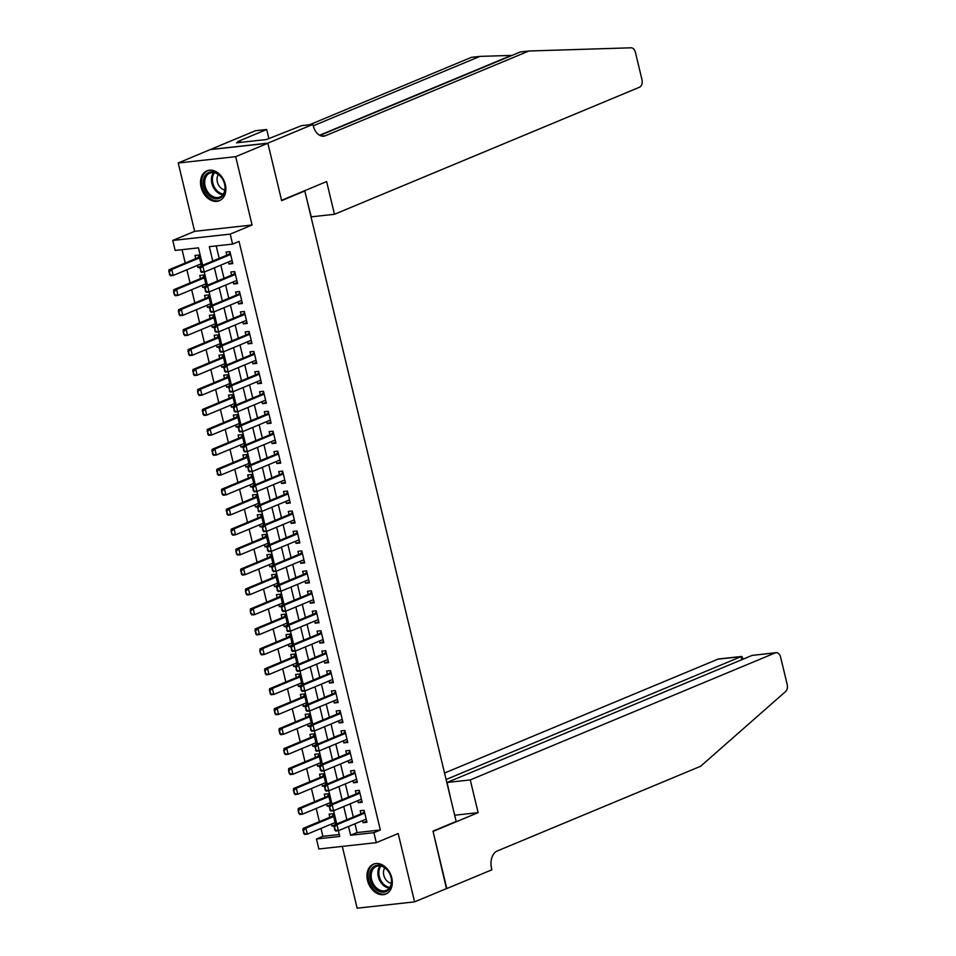 <?xml version="1.0" encoding="UTF-8"?>
<svg xmlns="http://www.w3.org/2000/svg" width="956" height="956" viewBox="0 0 956 956"><rect width="100%" height="100%" fill="white"/><g stroke="black" fill="none" stroke-linecap="round" stroke-linejoin="round"><path stroke-width="1.43" d="M201.071 187.101A16.168 11.962 -112.6 0 0 219.402 200.7A16.168 11.962 -112.6 0 0 225.293 184.436A16.168 11.962 -112.6 0 0 206.962 170.849A16.168 11.962 -112.6 0 0 201.071 187.101M367.522 880.428A16.168 11.962 -112.6 0 0 385.854 894.027A16.168 11.962 -112.6 0 0 391.745 877.763A16.168 11.962 -112.6 0 0 373.426 864.176A16.168 11.962 -112.6 0 0 367.522 880.428M202.624 265.278L198.442 247.855L175.151 250.424L172.749 240.446L230.205 234.124L232.607 244.091L209.316 246.66L212.77 261.048M267.835 143.161L281.566 200.33L326.617 181.568L334.469 214.287L639.54 87.211A6.214 4.087 83.7 0 0 641.966 79.623L635.429 52.389A6.214 4.087 83.7 0 0 631.091 47.8L528.895 51.003L325.518 135.716A14.507 9.536 -96.3 0 1 323.761 136.17A14.507 9.536 -96.3 0 1 313.162 125.499L312.899 124.4L267.835 143.161L210.392 149.494L178.234 162.998L194.642 231.328L172.749 240.446M342.296 846.395L357.138 908.2L414.593 901.867L398.186 833.536L376.305 842.654L318.85 848.976L316.46 838.998L339.75 836.44L338.364 830.692L335.58 831.003L334.469 827.024L334.72 830.071M320.989 828.422L322.889 836.321L316.46 838.998M182.046 249.659L185.249 262.996M186.874 269.759L190.041 282.952M191.666 289.716L194.833 302.909M196.458 309.672L199.625 322.853M201.238 329.617L204.405 342.81M206.03 349.573L209.197 362.754M210.822 369.518L213.989 382.711M215.614 389.474L218.781 402.667M220.406 409.431L223.573 422.612M225.198 429.375L228.364 442.568M229.978 449.332L233.144 462.513M234.77 469.288L237.936 482.469M239.562 489.233L242.728 502.426M244.354 509.19L247.52 522.37M249.146 529.134L252.312 542.327M253.938 549.091L257.104 562.283M258.718 569.047L261.884 582.228M263.509 588.992L266.676 602.184M268.301 608.948L271.468 622.129M273.093 628.893L276.26 642.085M277.885 648.849L281.052 662.042M282.677 668.806L285.844 681.987M287.469 688.75L290.624 701.943M292.249 708.707L295.416 721.888M297.041 728.663L300.208 741.844M301.833 748.608L305 761.801M306.625 768.564L309.792 781.745M311.417 788.509L314.584 801.702M316.209 808.465L319.376 821.658M210.416 149.59L267.859 143.269L235.69 156.665L178.234 162.998M267.859 143.269L281.638 200.629L304.809 190.973L456.167 821.455L432.996 831.111L446.775 888.471L414.593 901.867M228.436 261.968L228.926 264.035L232.81 263.605L229.942 251.631L226.058 252.061L226.811 255.204M233.228 281.924L233.718 283.98L237.602 283.55L234.722 271.588L230.85 272.006L231.603 275.161M238.008 301.869L238.51 303.936L242.394 303.506L239.514 291.532L235.63 291.962L236.395 295.105M242.8 321.825L243.302 323.881L247.186 323.463L244.306 311.489L240.422 311.919L241.175 315.062M247.592 341.77L248.094 343.837L251.966 343.407L249.098 331.445L245.214 331.863L245.967 335.006M252.384 361.726L252.874 363.794L256.758 363.364L253.89 351.39L250.006 351.82L250.759 354.963M257.176 381.683L257.666 383.738L261.55 383.32L258.682 371.346L254.798 371.776L255.551 374.919M261.968 401.628L262.458 403.695L266.342 403.265L263.462 391.291L259.59 391.721L260.343 394.864M266.748 421.584L267.25 423.651L271.134 423.221L268.254 411.247L264.37 411.678L265.135 414.82M271.54 441.541L272.042 443.596L275.925 443.166L273.046 431.204L269.162 431.622L269.915 434.777M276.332 461.485L276.834 463.552L280.706 463.122L277.838 451.148L273.954 451.579L274.707 454.721M281.124 481.442L281.614 483.497L285.497 483.079L282.629 471.105L278.746 471.535L279.499 474.678M285.916 501.386L286.406 503.454L290.289 503.023L287.421 491.049L283.538 491.48L284.291 494.622M290.708 521.343L291.198 523.41L295.081 522.98L292.201 511.006L288.33 511.436L289.082 514.579M295.5 541.299L295.99 543.355L299.873 542.924L296.993 530.962L293.11 531.381L293.874 534.535M300.28 561.244L300.781 563.311L304.665 562.881L301.785 550.907L297.902 551.337L298.654 554.48M305.072 581.2L305.573 583.256L309.445 582.837L306.577 570.863L302.694 571.294L303.446 574.437M309.864 601.145L310.353 603.212L314.237 602.782L311.369 590.82L307.485 591.238L308.238 594.381M314.655 621.101L315.145 623.169L319.029 622.738L316.161 610.765L312.277 611.195L313.03 614.338M319.447 641.058L319.937 643.113L323.821 642.695L320.941 630.721L317.069 631.151L317.822 634.294M324.239 661.002L324.729 663.07L328.613 662.639L325.733 650.666L321.849 651.096L322.614 654.239M329.019 680.959L329.521 683.026L333.405 682.596L330.525 670.622L326.641 671.052L327.394 674.195M333.811 700.915L334.313 702.971L338.197 702.541L335.317 690.579L331.433 690.997L332.186 694.14M338.603 720.86L339.105 722.927L342.977 722.497L340.109 710.523L336.225 710.953L336.978 714.096M343.395 740.816L343.885 742.872L347.769 742.453L344.901 730.48L341.017 730.91L341.77 734.053M348.187 760.761L348.677 762.828L352.561 762.398L349.693 750.424L345.809 750.854L346.562 753.997M352.979 780.717L353.469 782.785L357.353 782.355L354.473 770.381L350.601 770.811L351.354 773.954M357.759 800.674L358.261 802.729L362.145 802.299L359.265 790.337L355.381 790.755L356.146 793.91M334.134 825.207L331.995 826.103L331.493 824.036M335.568 824.419L332.999 813.711L329.115 814.13L329.88 817.272M329.342 805.263L327.203 806.147L326.713 804.092M330.788 804.462L328.207 793.755L324.335 794.185L325.088 797.328M324.55 785.306L322.411 786.202L321.921 784.135M325.996 784.518L323.427 773.798L319.543 774.229L320.296 777.371M319.758 765.362L317.619 766.246L317.129 764.191M321.204 764.561L318.635 753.854L314.751 754.272L315.504 757.427M314.978 745.405L312.839 746.301L312.337 744.234M316.412 744.616L313.843 733.897L309.959 734.327L310.712 737.47M310.186 725.449L308.047 726.345L307.545 724.278M311.62 724.66L309.051 713.941L305.167 714.371L305.92 717.514M305.394 705.504L303.255 706.388L302.753 704.333M306.828 704.703L304.259 693.996L300.375 694.426L301.14 697.569M300.602 685.548L298.463 686.444L297.973 684.377M302.048 684.759L299.467 674.04L295.595 674.47L296.348 677.613M295.81 665.603L293.671 666.487L293.181 664.432M297.256 664.802L294.687 654.095L290.803 654.513L291.556 657.656M291.018 645.647L288.879 646.543L288.389 644.475M292.464 644.846L289.895 634.139L286.011 634.569L286.764 637.712M286.238 625.69L284.099 626.586L283.597 624.519M287.672 624.901L285.103 614.182L281.219 614.612L281.972 617.755M281.446 605.745L279.307 606.63L278.805 604.574M282.88 604.945L280.311 594.238L276.427 594.668L277.18 597.811M276.654 585.789L274.515 586.685L274.014 584.618M278.088 585L275.519 574.281L271.635 574.711L272.4 577.854M271.863 565.832L269.723 566.729L269.234 564.661M273.308 565.044L270.727 554.337L266.855 554.755L267.608 557.898M267.071 545.888L264.932 546.772L264.442 544.717M268.517 545.087L265.947 534.38L262.064 534.81L262.816 537.953M262.279 525.931L260.14 526.828L259.65 524.76M263.725 525.143L261.155 514.424L257.272 514.854L258.024 517.997M257.499 505.987L255.348 506.871L254.858 504.816M258.933 505.186L256.363 494.479L252.48 494.897L253.232 498.052M252.707 486.03L250.568 486.927L250.066 484.859M254.141 485.242L251.571 474.523L247.688 474.953L248.441 478.096M247.915 466.074L245.776 466.97L245.274 464.903M249.349 465.285L246.779 454.566L242.896 454.996L243.649 458.139M243.123 446.129L240.984 447.014L240.494 444.958M244.569 445.329L241.988 434.622L238.104 435.052L238.869 438.195M238.331 426.173L236.192 427.069L235.702 425.002M239.777 425.384L237.196 414.665L233.324 415.095L234.077 418.238M233.539 406.228L231.4 407.113L230.91 405.057M234.985 405.428L232.416 394.72L228.532 395.139L229.285 398.294M228.759 386.272L226.608 387.168L226.118 385.101M230.193 385.471L227.624 374.764L223.74 375.194L224.493 378.337M223.967 366.315L221.828 367.212L221.326 365.144M225.401 365.527L222.832 354.807L218.948 355.238L219.701 358.38M219.175 346.371L217.036 347.255L216.534 345.2M220.609 345.57L218.04 334.863L214.156 335.293L214.909 338.436M214.383 326.414L212.244 327.31L211.742 325.243M215.829 325.626L213.248 314.906L209.364 315.337L210.129 318.479M209.591 306.47L207.452 307.354L206.962 305.287M211.037 305.669L208.456 294.962L204.584 295.38L205.337 298.523M204.799 286.513L202.66 287.398L202.17 285.342M206.245 285.713L203.676 275.005L199.792 275.436L200.545 278.578M322.889 836.321L339.284 834.516M334.086 825.876L331.995 826.103M329.294 805.92L327.203 806.147M324.502 785.975L322.411 786.202M319.71 766.019L317.619 766.246M314.93 746.062L312.839 746.301M310.138 726.118L308.047 726.345M305.346 706.161L303.255 706.388M300.554 686.205L298.463 686.444M295.762 666.26L293.671 666.487M290.971 646.304L288.879 646.543M286.191 626.359L284.099 626.586M281.399 606.403L279.307 606.63M276.607 586.446L274.515 586.685M271.815 566.502L269.723 566.729M267.023 546.545L264.932 546.772M262.231 526.601L260.14 526.828M257.451 506.644L255.348 506.871M252.659 486.688L250.568 486.927M247.867 466.743L245.776 466.97M243.075 446.787L240.984 447.014M238.283 426.842L236.192 427.069M233.491 406.886L231.4 407.113M228.711 386.929L226.608 387.168M223.919 366.985L221.828 367.212M219.127 347.028L217.036 347.255M214.335 327.072L212.244 327.31M209.543 307.127L207.452 307.354M204.751 287.17L202.66 287.398M201.453 265.768L198.884 255.049L195 255.479L195.753 258.622M199.959 267.226L197.868 267.453L197.378 265.386M354.951 823.785L357.054 832.557L380.345 829.999L239.036 241.414L232.607 244.091M216.211 245.895L219.199 258.371M220.824 265.135L223.991 278.327M225.616 285.091L228.783 298.272M230.408 305.036L233.575 318.229M235.2 324.992L238.367 338.185M239.992 344.949L243.147 358.13M244.772 364.893L247.939 378.086M249.564 384.85L252.731 398.031M254.356 404.794L257.523 417.987M259.148 424.751L262.314 437.944M263.94 444.707L267.106 457.888M268.732 464.652L271.898 477.845M273.512 484.608L276.678 497.789M278.304 504.565L281.47 517.746M283.096 524.509L286.262 537.702M287.887 544.466L291.054 557.647M292.679 564.41L295.846 577.603M297.471 584.367L300.638 597.56M302.251 604.323L305.418 617.504M307.043 624.268L310.21 637.461M311.835 644.225L315.002 657.405M316.627 664.169L319.794 677.362M321.419 684.126L324.586 697.318M326.211 704.082L329.378 717.263M330.991 724.027L334.158 737.219M335.783 743.983L338.95 757.164M340.575 763.94L343.742 777.12M345.367 783.884L348.534 797.077M350.159 803.841L353.326 817.022M362.551 820.618L363.053 822.686L366.937 822.256L364.057 810.282L360.173 810.712L360.926 813.855M304.809 190.973L303.733 191.092M194.642 231.328L252.085 225.007L235.69 156.665M252.085 225.007L230.205 234.124M380.345 829.999L373.904 832.676L376.305 842.654M336.739 823.929L333.572 810.736L330.8 811.047L329.677 807.079L329.928 810.114M331.959 803.984L328.792 790.791L326.008 791.09L324.885 787.123L325.136 790.17M327.167 784.028L324 770.835L321.216 771.145L320.093 767.166L320.344 770.213M322.375 764.071L319.208 750.878M317.583 744.127L314.416 730.934L311.632 731.232L310.509 727.265L310.772 730.312M312.791 724.17L309.625 710.977L306.84 711.288L305.729 707.309L305.98 710.356M307.999 704.213L304.833 691.033L302.06 691.331L300.937 687.364L301.188 690.411M303.219 684.269L300.053 671.076L297.268 671.387L296.145 667.408L296.396 670.455M298.427 664.312L295.261 651.12L292.476 651.43L291.353 647.463L291.604 650.498M293.635 644.368L290.469 631.175M288.843 624.411L285.677 611.219L282.892 611.529L281.769 607.55L282.032 610.597M284.051 604.455L280.885 591.274L278.1 591.573L276.989 587.605L277.24 590.653M279.26 584.51L276.093 571.318L273.32 571.628L272.197 567.649L272.448 570.696M274.48 564.554L271.313 551.361L268.528 551.672L267.405 547.704L267.656 550.74M269.688 544.609L266.521 531.417L263.736 531.715L262.613 527.748L262.864 530.795M264.896 524.653L261.729 511.46M260.104 504.696L256.937 491.504L254.153 491.814L253.029 487.847L253.292 490.882M255.312 484.752L252.145 471.559L249.361 471.858L248.249 467.89L248.5 470.938M250.52 464.795L247.353 451.602L244.581 451.913L243.457 447.946L243.708 450.981M245.74 444.839L242.561 431.658L239.789 431.957L238.665 427.989L238.916 431.036M240.948 424.894L237.781 411.701L234.997 412.012L233.873 408.033L234.124 411.08M236.156 404.938L232.989 391.745M231.364 384.993L228.197 371.8L225.413 372.099L224.29 368.132L224.552 371.179M226.572 365.037L223.405 351.844L220.621 352.155L219.51 348.175L219.761 351.222M221.78 345.08L218.613 331.899L215.829 332.198L214.718 328.231L214.969 331.278M216.988 325.136L213.821 311.943L211.049 312.254L209.926 308.274L210.177 311.321M212.208 305.179L209.041 291.986L206.257 292.297L205.134 288.33L205.385 291.365M207.416 285.235L204.249 272.042M348.51 826.474L350.613 835.245L373.904 832.676M214.395 267.811L217.562 281.004M219.175 287.768L222.342 300.961M223.967 307.724L227.134 320.905M228.759 327.669L231.926 340.862M233.551 347.625L236.718 360.818M238.343 367.582L241.51 380.763M243.135 387.527L246.301 400.719M247.915 407.483L251.081 420.664M252.707 427.428L255.873 440.62M257.499 447.384L260.665 460.577M262.291 467.341L265.457 480.521M267.083 487.285L270.249 500.478M271.874 507.242L275.041 520.423M276.666 527.186L279.821 540.379M281.446 547.143L284.613 560.336M286.238 567.099L289.405 580.28M291.03 587.044L294.197 600.237M295.822 607L298.989 620.193M300.614 626.957L303.781 640.138M305.406 646.901L308.561 660.094M310.186 666.858L313.353 680.039M314.978 686.802L318.145 699.995M319.77 706.759L322.937 719.952M324.562 726.715L327.729 739.896M329.354 746.66L332.521 759.853M334.146 766.616L337.313 779.797M338.926 786.561L342.093 799.754M343.718 806.517L346.885 819.71M357.054 832.557L350.613 835.245M366.674 821.18L363.053 822.686M200.007 266.557L197.868 267.453M361.882 801.224L358.261 802.729M357.09 781.267L353.469 782.785M352.298 761.323L348.677 762.828M347.506 741.366L343.885 742.872M342.726 721.422L339.105 722.927M337.934 701.465L334.313 702.971M333.142 681.509L329.521 683.026M328.35 661.564L324.729 663.07M323.558 641.607L319.937 643.113M318.766 621.651L315.145 623.169M313.986 601.706L310.353 603.212M309.194 581.75L305.573 583.256M304.402 561.805L300.781 563.311M299.61 541.849L295.99 543.355M294.818 521.892L291.198 523.41M290.026 501.948L286.406 503.454M285.247 481.991L281.614 483.497M280.455 462.047L276.834 463.552M275.663 442.09L272.042 443.596M270.871 422.134L267.25 423.651M266.079 402.189L262.458 403.695M261.287 382.233L257.666 383.738M256.507 362.276L252.874 363.794M251.715 342.332L248.094 343.837M246.923 322.375L243.302 323.881M242.131 302.431L238.51 303.936M237.339 282.474L233.718 283.98M232.547 262.518L228.926 264.035M334.469 827.024L336.942 824.705L334.146 825.016L362.467 813.221A2.067 1.362 83.7 0 0 362.838 812.958L364.332 811.417M366.172 819.113L338.376 830.692L336.942 824.705L364.738 813.126M335.186 830.023L338.376 830.692M334.146 825.016L334.002 827.071M333.274 814.835L331.78 816.376A2.067 1.362 -96.3 0 1 331.409 816.639L303.088 828.434L305.884 828.123L307.33 834.11L335.126 822.53M304.127 833.441L307.33 834.11L304.534 834.421L303.411 830.441L303.661 833.489M333.68 816.543L305.884 828.123L303.411 830.441M302.944 830.501L303.088 828.434M388.124 870.94A13.993 10.349 67.4 0 1 388.71 889.761A13.993 10.349 67.4 0 1 373.21 886.403A13.993 10.349 67.4 0 1 372.625 867.582A13.993 10.349 67.4 0 1 388.124 870.94M374.405 885.567A12.954 9.584 -112.6 0 0 386.296 890.359A12.954 9.584 -112.6 0 0 388.22 871.239A12.954 9.584 -112.6 0 0 376.329 866.447A12.954 9.584 -112.6 0 0 374.405 885.567M384.85 867.857A9.225 6.823 -112.6 0 0 385.794 879.592A9.225 6.823 -112.6 0 0 391.291 883.32M374.74 863.746A16.061 11.89 -112.6 0 0 374.489 863.842A16.061 11.89 -112.6 0 0 372.099 887.55A16.061 11.89 -112.6 0 0 386.845 893.502A16.061 11.89 -112.6 0 0 387.084 893.394L386.845 893.502M221.673 177.613A13.993 10.349 67.4 0 1 222.258 196.422A13.993 10.349 67.4 0 1 206.759 193.076A13.993 10.349 67.4 0 1 206.173 174.255A13.993 10.349 67.4 0 1 221.673 177.613M207.954 192.24A12.954 9.584 -112.6 0 0 219.844 197.032A12.954 9.584 -112.6 0 0 221.768 177.912A12.954 9.584 -112.6 0 0 209.878 173.108A12.954 9.584 -112.6 0 0 207.954 192.24M218.386 174.53A9.225 6.823 -112.6 0 0 219.342 186.253A9.225 6.823 -112.6 0 0 224.827 189.993M208.277 170.419A16.061 11.89 -112.6 0 0 208.038 170.515A16.061 11.89 -112.6 0 0 205.648 194.223A16.061 11.89 -112.6 0 0 220.394 200.174A16.061 11.89 -112.6 0 0 220.633 200.067M470.268 779.917L775.34 652.852L752.121 655.41L447.061 782.474L470.268 779.917L478.12 812.636L433.068 831.409L446.44 888.602M752.121 655.41L776.093 652.661A6.214 4.087 83.7 0 1 780.634 657.226L787.182 684.46A6.214 4.087 83.7 0 1 785.641 691.499L700.629 766.27L497.24 850.983A14.507 9.536 83.7 0 0 491.587 868.705L491.85 869.805L446.799 888.566M454.674 815.229L478.12 812.636M450.79 799.061L447.061 782.474M446.094 779.499L741.103 656.629L717.884 659.186A6.214 4.087 -96.3 0 1 718.649 658.983L741.772 656.437L741.103 656.629L741.844 659.7M444.54 773.034L717.884 659.186M776.093 652.661A6.214 4.087 83.7 0 0 775.34 652.852M743.302 659.078L741.772 656.437M512.117 55.388L479.948 56.392L313.233 125.834M479.948 56.392L471.451 57.324L309.529 124.77M528.895 51.003L520.399 51.935L319.937 135.429M312.899 124.4L301.63 125.642L266.461 139.528L236.491 142.838L240.35 141.225L237.865 141.5L266.7 129.49L255.443 130.733L210.392 149.494M334.469 214.287L311.262 216.845L307.043 200.306M268.863 138.524L266.7 129.49M240.625 142.372L240.35 141.225M329.677 807.079L332.15 804.749L329.354 805.06L357.675 793.265A2.067 1.362 83.7 0 0 358.046 793.014L359.54 791.472M361.392 799.156L333.596 810.736L332.15 804.749L359.946 793.169M330.394 810.067L333.596 810.736M329.354 805.06L329.211 807.127M324.885 787.123L327.358 784.804L324.574 785.103L352.884 773.308A2.067 1.362 83.7 0 0 353.254 773.057L354.748 771.516M356.6 779.212L328.804 790.791L327.358 784.804L355.154 773.225M325.602 790.11L328.804 790.791M324.574 785.103L324.419 787.17M320.093 767.166L322.578 764.848L319.782 765.159L348.092 753.364A2.067 1.362 83.7 0 0 348.462 753.101L349.956 751.559M351.808 759.255L324.012 770.835L322.578 764.848L350.374 753.268M320.81 770.166L324.012 770.835M319.782 765.159L319.627 767.226M315.301 747.222L316.018 750.209L315.301 747.222L317.786 744.891L314.99 745.202L343.312 733.407A2.067 1.362 83.7 0 0 343.67 733.156L345.164 731.615M347.016 739.299L319.22 750.878L317.786 744.891L345.582 733.324M316.018 750.209L319.22 750.878L316.424 751.189L315.552 750.257M314.99 745.202L314.835 747.269M328.482 794.89L326.988 796.432A2.067 1.362 -96.3 0 1 326.617 796.683L298.308 808.477L301.092 808.178L302.538 814.154L330.334 802.586M299.336 813.484L302.538 814.154L299.742 814.464L298.153 810.545L298.87 813.544M328.9 796.599L301.092 808.178L298.619 810.497M298.153 810.545L298.308 808.477M323.69 774.934L322.196 776.475A2.067 1.362 -96.3 0 1 321.837 776.738L293.516 788.533L296.312 788.222L297.746 794.209L325.542 782.629M294.544 793.54L297.746 794.209L294.95 794.52L293.827 790.54L294.078 793.588M324.108 776.642L296.312 788.222L293.827 790.54M293.361 790.588L293.516 788.533M318.91 754.989L317.404 756.531A2.067 1.362 -96.3 0 1 317.045 756.782L288.724 768.576L291.52 768.265L292.954 774.252L320.75 762.673M289.752 773.583L292.954 774.252L290.158 774.563L288.569 770.644L289.298 773.631M319.316 756.686L291.52 768.265L289.035 770.596M288.569 770.644L288.724 768.576M314.118 735.033L312.624 736.574A2.067 1.362 -96.3 0 1 312.254 736.825L283.932 748.62L286.728 748.321L288.162 754.308L315.958 742.728M284.972 753.627L288.162 754.308L285.366 754.607L283.789 750.687L284.506 753.687M314.524 736.741L286.728 748.321L284.255 750.639M283.789 750.687L283.932 748.62M310.509 727.265L312.994 724.947L310.198 725.257L338.52 713.463A2.067 1.362 83.7 0 0 338.89 713.2L340.384 711.658M342.224 719.354L314.428 730.934L312.994 724.947L340.79 713.367M311.238 730.265L314.428 730.934M310.198 725.257L310.043 727.313M309.326 715.076L307.832 716.618A2.067 1.362 -96.3 0 1 307.462 716.88L279.14 728.675L281.936 728.364L283.37 734.351L311.166 722.772M280.18 733.682L283.37 734.351L280.574 734.662L279.463 730.683L279.714 733.73M309.732 716.785L281.936 728.364L279.463 730.683M278.997 730.743L279.14 728.675M305.729 707.309L308.202 704.99L305.406 705.301L333.728 693.506A2.067 1.362 83.7 0 0 334.098 693.243L335.592 691.702M337.432 699.398L309.636 710.977L308.202 704.99L335.998 693.411M306.446 710.308L309.636 710.977M305.406 705.301L305.263 707.368M304.534 695.132L303.04 696.673A2.067 1.362 -96.3 0 1 302.67 696.924L274.348 708.719L277.144 708.408L278.59 714.395L306.386 702.815M275.388 713.726L278.59 714.395L275.794 714.706L274.671 710.738L274.922 713.774M304.94 696.84L277.144 708.408L274.671 710.738M274.205 710.786L274.348 708.719M300.937 687.364L303.411 685.046L300.614 685.344L328.936 673.55A2.067 1.362 83.7 0 0 329.306 673.299L330.8 671.757M332.652 679.453L304.844 691.021L303.411 685.046L331.206 673.466M301.654 690.352L304.844 691.021M300.614 685.344L300.471 687.412M299.742 675.175L298.248 676.717A2.067 1.362 -96.3 0 1 297.878 676.979L269.568 688.774L272.352 688.463L273.798 694.45L301.594 682.871M270.596 693.781L273.798 694.45L271.002 694.749L269.879 690.782L270.13 693.829M300.148 676.884L272.352 688.463L269.879 690.782M269.413 690.83L269.568 688.774M296.145 667.408L298.619 665.089L295.822 665.4L324.144 653.605A2.067 1.362 83.7 0 0 324.514 653.342L326.008 651.801M327.86 659.497L300.065 671.076L298.619 665.089L326.414 653.51M296.862 670.407L300.065 671.076M295.822 665.4L295.679 667.467M294.95 655.218L293.456 656.76A2.067 1.362 -96.3 0 1 293.086 657.023L264.776 668.818L267.572 668.507L269.006 674.494L296.802 662.914M265.804 673.825L269.006 674.494L266.21 674.805L265.087 670.825L265.338 673.872M295.368 656.927L267.572 668.507L265.087 670.825M264.621 670.885L264.776 668.818M291.353 647.463L293.839 645.133L291.042 645.443L319.352 633.649A2.067 1.362 83.7 0 0 319.722 633.398L321.216 631.856M323.068 639.54L295.273 651.12L293.839 645.133L321.634 633.565M292.07 650.45L295.273 651.12M291.042 645.443L290.887 647.511M290.158 635.274L288.664 636.816A2.067 1.362 -96.3 0 1 288.306 637.066L259.984 648.861L262.781 648.562L264.214 654.537L292.01 642.97M261.012 653.868L264.214 654.537L261.418 654.848L259.829 650.928L260.546 653.928M290.576 636.983L262.781 648.562L260.295 650.881M259.829 650.928L259.984 648.861M286.561 627.506L287.278 630.494L286.561 627.506L289.047 625.188L286.25 625.499L314.572 613.692A2.067 1.362 83.7 0 0 314.93 613.441L316.424 611.9M318.276 619.596L290.481 631.175L289.047 625.188L316.842 613.609M287.278 630.494L290.481 631.175L287.684 631.474L286.812 630.554M286.25 625.499L286.095 627.554M285.378 615.317L283.884 616.859A2.067 1.362 -96.3 0 1 283.514 617.122L255.192 628.917L257.989 628.606L259.423 634.593L287.218 623.013M256.232 633.924L259.423 634.593L256.626 634.904L255.503 630.924L255.766 633.971M285.784 617.026L257.989 628.606L255.503 630.924M255.049 630.984L255.192 628.917M281.769 607.55L284.255 605.232L281.458 605.542L309.78 593.748A2.067 1.362 83.7 0 0 310.138 593.485L311.644 591.943M313.484 599.639L285.689 611.219L284.255 605.232L312.05 593.652M282.498 610.549L285.689 611.219M281.458 605.542L281.303 607.61M280.586 595.373L279.092 596.914A2.067 1.362 -96.3 0 1 278.722 597.165L250.4 608.96L253.197 608.649L254.631 614.636L282.426 603.057M251.44 613.967L254.631 614.636L251.834 614.947L250.257 611.027L250.974 614.015M280.992 597.082L253.197 608.649L250.723 610.98M250.257 611.027L250.4 608.96M276.989 587.605L279.463 585.287L276.666 585.586L304.988 573.791A2.067 1.362 83.7 0 0 305.358 573.54L306.852 571.999M308.692 579.695L280.897 591.262L279.463 585.287L307.258 573.708M277.706 590.593L280.897 591.262M276.666 585.586L276.523 587.653M275.794 575.416L274.3 576.958A2.067 1.362 -96.3 0 1 273.93 577.209L245.608 589.015L248.405 588.705L249.839 594.692L277.646 583.112M246.648 594.011L249.839 594.692L247.054 594.99L245.465 591.071L246.182 594.07M276.2 577.125L248.405 588.705L245.931 591.023M245.465 591.071L245.608 589.015M272.197 567.649L274.671 565.331L271.874 565.641L300.196 553.847A2.067 1.362 83.7 0 0 300.566 553.584L302.06 552.042M303.9 559.738L276.105 571.318L274.671 565.331L302.466 553.751M272.914 570.648L276.105 571.318M271.874 565.641L271.731 567.697M271.002 555.46L269.508 557.001A2.067 1.362 -96.3 0 1 269.138 557.264L240.828 569.059L243.613 568.748L245.059 574.735L272.854 563.156M241.856 574.066L245.059 574.735L242.262 575.046L241.139 571.067L241.39 574.114M271.408 557.169L243.613 568.748L241.139 571.067M240.673 571.126L240.828 569.059M267.405 547.704L269.879 545.374L267.083 545.685L295.404 533.89A2.067 1.362 83.7 0 0 295.774 533.639L297.268 532.098M299.12 539.782L271.325 551.361L269.879 545.374L297.675 533.795M268.122 550.692L271.325 551.361M267.083 545.685L266.939 547.752M266.21 535.515L264.716 537.057A2.067 1.362 -96.3 0 1 264.346 537.308L236.036 549.103L238.833 548.804L240.267 554.779L268.062 543.211M237.064 554.11L240.267 554.779L237.47 555.089L235.881 551.17L236.598 554.169M266.628 537.224L238.833 548.804L236.347 551.122M235.881 551.17L236.036 549.103M262.613 527.748L265.099 525.43L262.303 525.728L290.612 513.934A2.067 1.362 83.7 0 0 290.983 513.683L292.476 512.141M294.329 519.837L266.533 531.417L265.099 525.43L292.894 513.85M263.33 530.735L266.533 531.417M262.303 525.728L262.147 527.796M261.418 515.559L259.924 517.1A2.067 1.362 -96.3 0 1 259.566 517.363L231.244 529.158L234.041 528.847L235.475 534.834L263.27 523.255M232.272 534.165L235.475 534.834L232.678 535.145L231.089 531.213L231.806 534.213M261.836 517.268L234.041 528.847L231.555 531.166M231.089 531.213L231.244 529.158M257.821 507.791L258.538 510.791L257.821 507.791L260.307 505.473L257.511 505.784L285.832 493.989A2.067 1.362 83.7 0 0 286.191 493.726L287.684 492.185M289.537 499.88L261.741 511.46L260.307 505.473L288.103 493.894M258.538 510.791L261.741 511.46L258.945 511.771L258.072 510.839M257.511 505.784L257.355 507.851M256.638 495.614L255.144 497.156A2.067 1.362 -96.3 0 1 254.774 497.407L226.453 509.201L229.249 508.891L230.683 514.878L258.479 503.298M227.492 514.209L230.683 514.878L227.887 515.188L226.763 511.221L227.026 514.256M257.045 497.311L229.249 508.891L226.763 511.221M226.297 511.269L226.453 509.201M253.029 487.847L255.515 485.517L252.719 485.827L281.04 474.033A2.067 1.362 83.7 0 0 281.399 473.782L282.904 472.24M284.745 479.936L256.949 491.504L255.515 485.517L283.311 473.949M253.758 490.834L256.949 491.504M252.719 485.827L252.563 487.895M251.846 475.658L250.353 477.199A2.067 1.362 -96.3 0 1 249.982 477.45L221.661 489.245L224.457 488.946L225.891 494.933L253.687 483.354M222.7 494.252L225.891 494.933L223.095 495.232L221.517 491.312L222.234 494.312M252.253 477.367L224.457 488.946L221.983 491.265M221.517 491.312L221.661 489.245M248.249 467.89L250.723 465.572L247.927 465.883L276.248 454.088A2.067 1.362 83.7 0 0 276.619 453.825L278.112 452.284M279.953 459.979L252.157 471.559L250.723 465.572L278.519 453.992M248.966 470.89L252.157 471.559M247.927 465.883L247.783 467.938M247.054 455.701L245.561 457.243A2.067 1.362 -96.3 0 1 245.19 457.506L216.869 469.3L219.665 468.99L221.099 474.977L248.895 463.397M217.908 474.307L221.099 474.977L218.315 475.287L217.191 471.308L217.442 474.355M247.461 457.41L219.665 468.99L217.191 471.308M216.725 471.368L216.869 469.3M243.457 447.946L245.931 445.615L243.135 445.926L271.456 434.132A2.067 1.362 83.7 0 0 271.827 433.869L273.32 432.327M275.161 440.023L247.365 451.602L245.931 445.615L273.727 434.036M244.174 450.933L247.365 451.602M243.135 445.926L242.991 447.994M242.262 435.757L240.769 437.298A2.067 1.362 -96.3 0 1 240.398 437.549L212.077 449.344L214.873 449.033L216.319 455.02L244.115 443.453M213.116 454.351L216.319 455.02L213.523 455.331L212.399 451.363L212.65 454.399M242.669 437.466L214.873 449.033L212.399 451.363M211.933 451.411L212.077 449.344M238.665 427.989L241.139 425.671L238.343 425.97L266.664 414.175A2.067 1.362 83.7 0 0 267.035 413.924L268.528 412.383M270.381 420.078L242.585 431.646L241.139 425.671L268.935 414.091M239.382 430.977L242.585 431.646M238.343 425.97L238.199 428.037M237.47 415.8L235.977 417.342A2.067 1.362 -96.3 0 1 235.606 417.605L207.297 429.399L210.093 429.089L211.527 435.076L239.323 423.496M208.324 434.406L211.527 435.076L208.731 435.374L207.607 431.407L207.858 434.454M237.889 417.509L210.093 429.089L207.607 431.407M207.141 431.455L207.297 429.399M233.873 408.033L236.347 405.714L233.563 406.025L261.872 394.231A2.067 1.362 83.7 0 0 262.243 393.968L263.736 392.426M265.589 400.122L237.793 411.701L236.347 405.714L264.155 394.135M234.59 411.032L237.793 411.701M233.563 406.025L233.407 408.093M232.678 395.844L231.185 397.385A2.067 1.362 -96.3 0 1 230.826 397.648L202.505 409.443L205.301 409.132L206.735 415.119L234.531 403.54M203.532 414.45L206.735 415.119L203.939 415.43L202.815 411.462L203.066 414.498M233.097 397.553L205.301 409.132L202.815 411.462M202.349 411.51L202.505 409.443M229.082 388.088L229.799 391.076L229.082 388.088L231.567 385.758L228.771 386.069L257.092 374.274A2.067 1.362 83.7 0 0 257.451 374.023L258.945 372.481M260.797 380.165L233.001 391.745L231.567 385.758L259.363 374.19M229.799 391.076L233.001 391.745L230.205 392.056L229.332 391.124M228.771 386.069L228.615 388.136M227.898 375.899L226.393 377.441A2.067 1.362 -96.3 0 1 226.034 377.692L197.713 389.486L200.509 389.188L201.943 395.175L229.739 383.595M198.752 394.493L201.943 395.175L199.147 395.473L197.557 391.554L198.286 394.553M228.305 377.608L200.509 389.188L198.023 391.506M197.557 391.554L197.713 389.486M224.29 368.132L226.775 365.813L223.979 366.124L252.3 354.317A2.067 1.362 83.7 0 0 252.659 354.067L254.165 352.525M256.005 360.221L228.209 371.8L226.775 365.813L254.571 354.234M225.007 371.119L228.209 371.8M223.979 366.124L223.824 368.18M223.107 355.943L221.613 357.484A2.067 1.362 -96.3 0 1 221.242 357.747L192.921 369.542L195.717 369.231L197.151 375.218L224.947 363.639M193.96 374.549L197.151 375.218L194.355 375.529L193.243 371.549L193.494 374.597M223.513 357.652L195.717 369.231L193.243 371.549M192.777 371.609L192.921 369.542M219.51 348.175L221.983 345.857L219.187 346.168L247.508 334.373A2.067 1.362 83.7 0 0 247.879 334.11L249.373 332.569M251.213 340.264L223.417 351.844L221.983 345.857L249.779 334.277M220.227 351.175L223.417 351.844M219.187 346.168L219.044 348.235M218.315 335.998L216.821 337.54A2.067 1.362 -96.3 0 1 216.45 337.791L188.129 349.585L190.925 349.275L192.359 355.262L220.155 343.682M189.169 354.592L192.359 355.262L189.575 355.572L188.452 351.605L188.702 354.64M218.721 337.707L190.925 349.275L188.452 351.605M187.985 351.653L188.129 349.585M214.718 328.231L217.191 325.912L214.395 326.211L242.716 314.416A2.067 1.362 83.7 0 0 243.087 314.166L244.581 312.624M246.421 320.32L218.625 331.887L217.191 325.912L244.987 314.333M215.435 331.218L218.625 331.887M214.395 326.211L214.252 328.278M209.926 308.274L212.399 305.956L209.603 306.267L237.924 294.472A2.067 1.362 83.7 0 0 238.295 294.209L239.789 292.667M241.641 300.363L213.845 311.943L212.399 305.956L240.195 294.376M210.643 311.274L213.845 311.943M209.603 306.267L209.46 308.334M205.134 288.33L207.607 285.999L204.823 286.31L233.133 274.515A2.067 1.362 83.7 0 0 233.503 274.264L234.997 272.723M236.849 280.407L209.053 291.986L207.607 285.999L235.403 274.42M205.851 291.317L209.053 291.986M204.823 286.31L204.668 288.377M213.523 316.042L212.029 317.583A2.067 1.362 -96.3 0 1 211.658 317.834L183.337 329.641L186.133 329.33L187.579 335.317L215.375 323.737M184.377 334.636L187.579 335.317L184.783 335.616L183.194 331.696L183.911 334.696M213.929 317.75L186.133 329.33L183.66 331.648M183.194 331.696L183.337 329.641M208.731 296.085L207.237 297.627A2.067 1.362 -96.3 0 1 206.866 297.89L178.557 309.684L181.341 309.374L182.787 315.361L210.583 303.781M179.585 314.691L182.787 315.361L179.991 315.671L178.868 311.692L179.119 314.739M209.149 297.794L181.341 309.374L178.868 311.692M178.402 311.752L178.557 309.684M203.939 276.141L202.445 277.682A2.067 1.362 -96.3 0 1 202.086 277.933L173.765 289.728L176.561 289.429L177.995 295.404L205.791 283.836M174.793 294.735L177.995 295.404L175.199 295.715L173.61 291.795L174.327 294.795M204.357 277.849L176.561 289.429L174.076 291.747M173.61 291.795L173.765 289.728M200.342 268.373L201.059 271.361L200.342 268.373L202.827 266.055L200.031 266.354L228.341 254.559A2.067 1.362 83.7 0 0 228.711 254.308L230.205 252.766M232.057 260.462L204.261 272.042L202.827 266.055L230.623 254.475M201.059 271.361L204.261 272.042L201.465 272.341L200.593 271.42M200.031 266.354L199.876 268.421M199.159 256.184L197.653 257.726A2.067 1.362 -96.3 0 1 197.294 257.989L168.973 269.783L171.769 269.473L173.203 275.459L200.999 263.88M170.013 274.79L173.203 275.459L170.407 275.77L169.284 271.791L169.547 274.838M199.565 257.893L171.769 269.473L169.284 271.791M168.818 271.851L168.973 269.783M364.654 812.755L362.838 812.958M364.702 812.97L362.467 813.221M331.409 816.639L333.644 816.388M331.78 816.376L333.596 816.185M389.271 888.076A12.954 9.584 67.4 0 1 381.109 882.77A12.954 9.584 67.4 0 1 380.058 865.933M380.894 866.076A12.536 9.273 -112.6 0 0 381.97 882.269A12.536 9.273 -112.6 0 0 389.761 887.383M222.82 194.749A12.954 9.584 67.4 0 1 214.658 189.443A12.954 9.584 67.4 0 1 213.606 172.606M214.431 172.737A12.536 9.273 -112.6 0 0 215.518 188.941A12.536 9.273 -112.6 0 0 223.31 194.056M511.281 55.412L319.591 135.25M321.933 136.111L325.518 135.716M359.862 792.811L358.046 793.014M359.91 793.014L357.675 793.265M355.07 772.854L353.254 773.057M355.118 773.069L352.884 773.308M350.278 752.91L348.462 753.101M350.326 753.113L348.092 753.364M345.486 732.953L343.67 733.156M345.546 733.168L343.312 733.407M326.617 796.683L328.852 796.444M326.988 796.432L328.804 796.228M321.837 776.738L324.072 776.487M322.196 776.475L324.012 776.272M317.045 756.782L319.28 756.531M317.404 756.531L319.22 756.327M312.254 736.825L314.488 736.586M312.624 736.574L314.44 736.371M340.706 712.997L338.89 713.2M340.754 713.212L338.52 713.463M307.462 716.88L309.696 716.63M307.832 716.618L309.648 716.426M335.915 693.052L334.098 693.243M335.962 693.255L333.728 693.506M302.67 696.924L304.904 696.685M303.04 696.673L304.856 696.47M331.123 673.096L329.306 673.299M331.17 673.311L328.936 673.55M297.878 676.979L300.112 676.728M298.248 676.717L300.065 676.513M326.331 653.151L324.514 653.342M326.378 653.354L324.144 653.605M293.086 657.023L295.32 656.772M293.456 656.76L295.273 656.569M321.539 633.195L319.722 633.398M321.586 633.398L319.352 633.649M288.306 637.066L290.54 636.827M288.664 636.816L290.481 636.612M316.747 613.238L314.93 613.441M316.806 613.453L314.572 613.692M283.514 617.122L285.748 616.871M283.884 616.859L285.701 616.668M311.967 593.294L310.138 593.485M312.015 593.497L309.78 593.748M278.722 597.165L280.956 596.914M279.092 596.914L280.909 596.711M307.175 573.337L305.358 573.54M307.223 573.552L304.988 573.791M273.93 577.209L276.165 576.97M274.3 576.958L276.117 576.755M302.383 553.381L300.566 553.584M302.431 553.596L300.196 553.847M269.138 557.264L271.373 557.013M269.508 557.001L271.325 556.81M297.591 533.436L295.774 533.639M297.639 533.639L295.404 533.89M264.346 537.308L266.581 537.069M264.716 537.057L266.533 536.854M292.799 513.48L290.983 513.683M292.847 513.695L290.612 513.934M259.566 517.363L261.801 517.112M259.924 517.1L261.741 516.897M288.007 493.535L286.191 493.726M288.067 493.738L285.832 493.989M254.774 497.407L257.009 497.156M255.144 497.156L256.961 496.953M283.227 473.579L281.399 473.782M283.275 473.794L281.04 474.033M249.982 477.45L252.217 477.211M250.353 477.199L252.169 476.996M278.435 453.622L276.619 453.825M278.483 453.837L276.248 454.088M245.19 457.506L247.425 457.255M245.561 457.243L247.377 457.052M273.643 433.677L271.827 433.869M273.691 433.881L271.456 434.132M240.398 437.549L242.633 437.31M240.769 437.298L242.585 437.095M268.851 413.721L267.035 413.924M268.899 413.936L266.664 414.175M235.606 417.605L237.841 417.354M235.977 417.342L237.793 417.139M264.059 393.776L262.243 393.968M264.107 393.98L261.872 394.231M230.826 397.648L233.061 397.397M231.185 397.385L233.001 397.194M259.267 373.82L257.451 374.023M259.327 374.023L257.092 374.274M226.034 377.692L228.269 377.453M226.393 377.441L228.221 377.238M254.475 353.863L252.659 354.067M254.535 354.079L252.3 354.317M221.242 357.747L223.477 357.496M221.613 357.484L223.429 357.293M249.695 333.919L247.879 334.11M249.743 334.122L247.508 334.373M216.45 337.791L218.685 337.54M216.821 337.54L218.637 337.337M244.903 313.962L243.087 314.166M244.951 314.177L242.716 314.416M240.111 294.006L238.295 294.209M240.159 294.221L237.924 294.472M235.319 274.061L233.503 274.264M235.367 274.264L233.133 274.515M211.658 317.834L213.893 317.595M212.029 317.583L213.845 317.38M206.866 297.89L209.101 297.639M207.237 297.627L209.053 297.436M202.086 277.933L204.321 277.694M202.445 277.682L204.261 277.479M230.527 254.105L228.711 254.308M230.587 254.32L228.341 254.559M197.294 257.989L199.529 257.738M197.653 257.726L199.469 257.523"/></g></svg>
